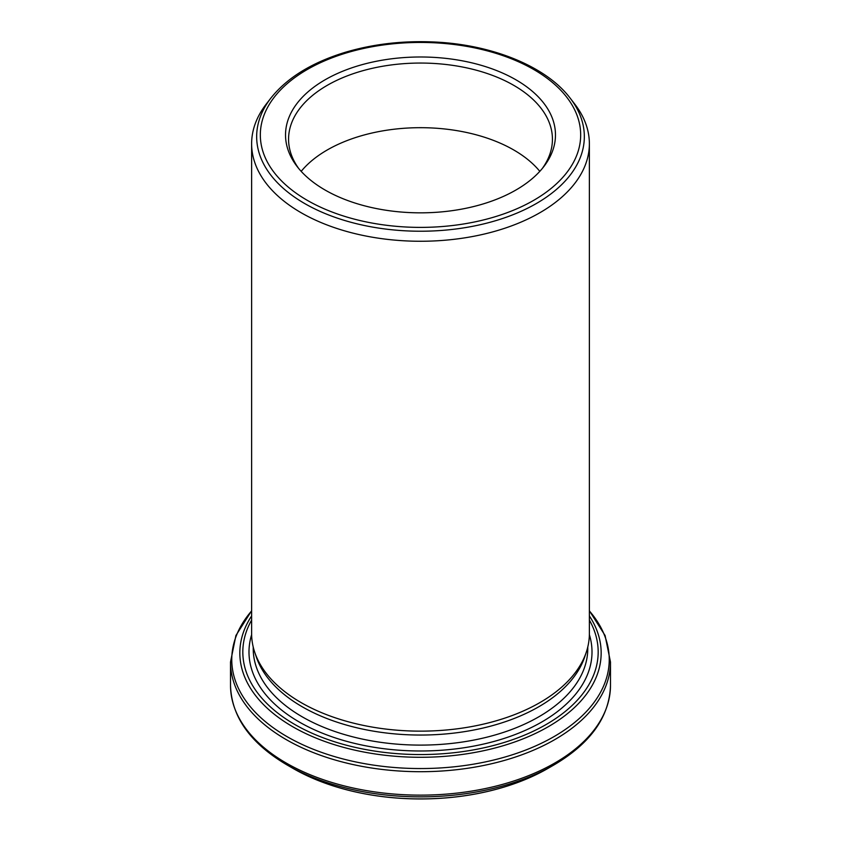 <?xml version="1.0" encoding="UTF-8"?>
<svg xmlns="http://www.w3.org/2000/svg" width="841" height="841" viewBox="0 0 841 841"><rect width="100%" height="100%" fill="white"/><g stroke="black" fill="none" stroke-linecap="round" stroke-linejoin="round"><path stroke-width="1.26" d="M254.686 652.122L256.242 656.768A167.285 96.578 0 0 0 302.213 706.766A167.285 96.578 0 0 0 469.52 730.808A167.285 96.578 0 0 0 584.758 656.768L586.314 652.122A168.873 97.493 180 0 1 469.982 726.866A168.873 97.493 180 0 1 301.089 702.582A168.873 97.493 180 0 1 254.686 652.122A168.873 97.493 180 0 1 251.627 633.641L251.627 143.758A168.873 97.493 0 0 0 301.089 212.699A168.873 97.493 0 0 0 485.12 233.84A168.873 97.493 0 0 0 589.373 143.758A168.873 97.493 0 0 0 574.655 103.958L570.061 98.019A163.837 94.591 180 0 1 513.409 214.55A163.837 94.591 180 0 1 304.652 203.522A163.837 94.591 180 0 1 270.939 98.019C287.096 77.75 311.916 62.497 345.378 52.268C373.698 43.89 403.669 40.484 435.312 42.05C492.973 44.836 546.303 66.691 570.061 98.019M589.373 143.758L589.373 633.641A168.873 97.493 180 0 1 586.314 652.122M302.003 773.247A179.942 103.885 0 0 0 312.957 778.356A179.942 103.885 0 0 0 528.043 778.356A179.942 103.885 0 0 0 538.997 773.247M270.939 98.019L266.345 103.958A168.873 97.493 0 0 0 251.627 143.758M325.057 190.013A134.981 77.929 0 0 0 543.717 166.728A134.981 77.929 0 0 0 420.5 56.988A134.981 77.929 0 0 0 297.283 166.728A134.981 77.929 0 0 0 325.057 190.013M539.817 171.354A131.932 76.174 0 0 0 420.5 127.685A131.932 76.174 0 0 0 301.183 171.354M542.277 168.526A131.932 76.174 0 0 0 552.432 139.228A131.932 76.174 0 0 0 420.5 63.054A131.932 76.174 0 0 0 288.568 139.228A131.932 76.174 0 0 0 298.723 168.526M307.238 200.305A160.179 92.478 0 0 0 575.223 158.844A160.179 92.478 0 0 0 379.039 45.593A160.179 92.478 0 0 0 307.238 200.305M253.215 646.96L253.215 648.527A167.285 96.578 0 0 0 302.213 716.816A167.285 96.578 0 0 0 484.521 737.757A167.285 96.578 0 0 0 587.785 648.527L587.785 646.96M589.373 615.917A180.657 104.305 180 0 1 518.645 740.553A180.657 104.305 180 0 1 292.752 726.74A180.657 104.305 180 0 1 251.627 615.917M251.627 620.08A177.672 102.581 0 0 0 294.865 724.511A177.672 102.581 0 0 0 513.483 739.386A177.672 102.581 0 0 0 589.373 620.08M312.957 778.356L293.12 768.453A180.132 104 0 0 0 547.88 768.453L528.043 778.356M547.88 768.453L553.967 764.942A188.741 108.973 180 0 1 287.033 764.942C250.345 743.276 231.506 716.784 230.518 685.447A189.982 109.687 0 0 0 286.161 763.008A189.982 109.687 0 0 0 493.204 786.787A189.982 109.687 0 0 0 610.482 685.447L610.482 662.014A189.982 109.687 180 0 1 493.204 763.355A189.982 109.687 180 0 1 286.161 739.575A189.982 109.687 180 0 1 230.518 662.014L230.518 685.447M251.627 610.913A188.741 108.973 0 0 0 287.044 736.632A188.741 108.973 0 0 0 530.808 748.006A188.741 108.973 0 0 0 589.373 610.913M251.638 634.64A171.511 99.017 0 0 0 299.228 721.988A171.511 99.017 0 0 0 499.796 739.775A171.511 99.017 0 0 0 589.362 634.64M293.12 768.453L287.033 764.942M553.967 764.942C590.655 743.276 609.494 716.784 610.482 685.447M589.373 610.755L605.089 635.523L610.482 662.014M251.627 610.755L235.911 635.523L230.518 662.014"/></g></svg>
